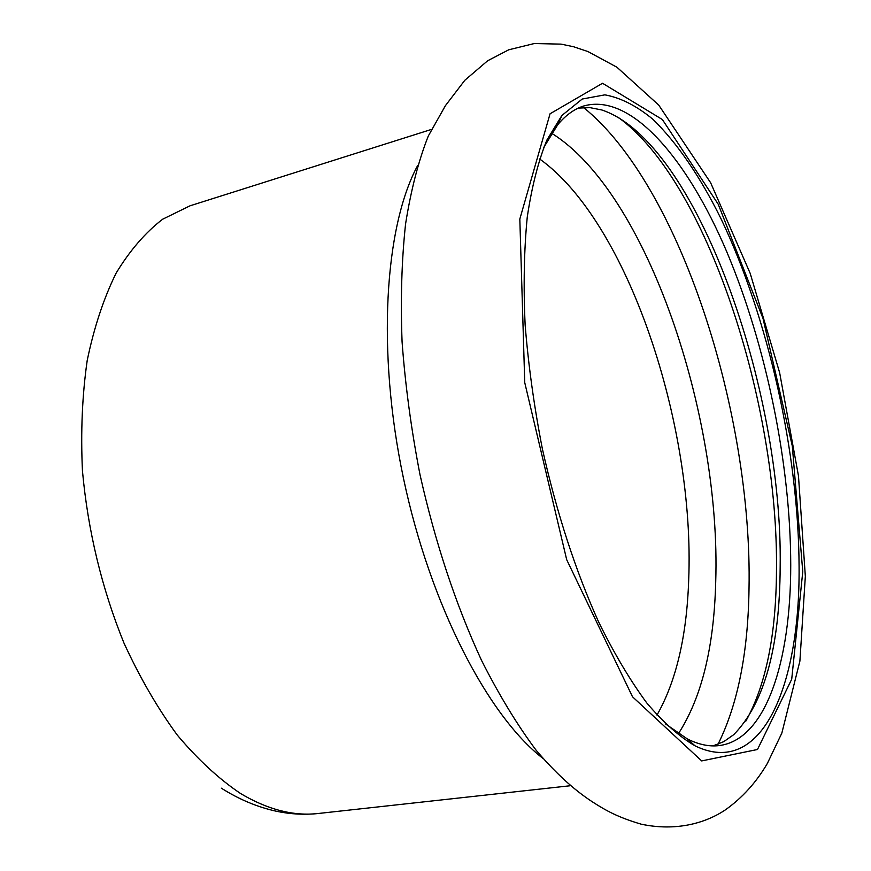 <?xml version="1.0" encoding="UTF-8"?>
<svg xmlns="http://www.w3.org/2000/svg" width="871" height="871" viewBox="0 0 871 871"><rect width="100%" height="100%" fill="white"/><g stroke="black" fill="none" stroke-linecap="round" stroke-linejoin="round"><path stroke-width="1.31" d="M656.984 715.08C676.201 681.22 686.773 636.189 688.689 580.01C695.102 425.516 628.045 221.931 539.552 158.914M417.557 165.719C384.666 226.765 376.577 351.057 403.436 478.135C430.241 605.225 487.88 715.635 542.655 758.184M799.088 567.043C798.685 453.639 768.527 318.372 721.014 218.773C700.088 176.475 677.42 143.345 653.021 119.392C636.777 105.924 620.729 97.748 604.866 94.852L582.22 99.033L561.849 115.505L546.868 140.1C538.311 161.157 531.767 186.84 527.249 217.162C524.059 249.868 523.351 285.797 525.137 324.948C528.403 365.363 534.141 406.648 542.361 448.805C556.656 512.681 575.372 570.32 598.497 621.72C614.12 653.435 630.212 680.501 646.75 702.919C663.267 722.397 679.326 736.681 694.927 745.772C761.875 778.652 799.992 686.25 799.088 567.043M665.281 723.747L687.459 739.011C698.705 744.585 709.244 746.785 719.087 745.598C766.055 739.827 790.77 661.459 790.737 565.192C790.661 464.515 766.382 345.863 726.784 251.828C687.23 158.729 631.246 92.859 584.027 105.903C574.544 108.799 565.791 115.07 557.756 124.716L543.646 147.635M713.022 745.892L723.801 741.624L733.72 734.678C764.281 703.474 779.763 647.556 780.166 566.934C782.985 387.987 696.234 141.363 601.817 109.975L589.939 107.634L578.355 108.091M745.783 721.199C765.881 685.161 776.105 635.003 776.475 570.745C778.63 403.611 706.871 181.07 618.301 117.422M431.33 129.452L190.009 205.817L162.648 219.22C145.348 232.535 129.844 250.51 116.104 273.156C103.693 298.372 94.057 327.442 87.22 360.387C82.222 395.14 80.633 431.962 82.451 470.863C87.938 530.885 101.765 588.252 123.922 642.95C139.73 677.377 157.499 708.058 177.227 735.004C197.695 759.36 218.806 778.87 240.559 793.525C267.745 809.671 293.669 816.334 318.307 813.492L569.906 785.784M445.397 105.696L428.303 136.018C418.494 160.841 410.916 190.183 405.559 224.054C401.662 260.233 400.497 299.472 402.075 341.802C405.287 385.309 411.264 429.588 419.996 474.641C435.293 542.775 455.794 604.659 481.489 660.294C498.963 694.873 517.167 724.835 536.09 750.181C555.11 772.588 573.869 789.812 592.367 801.832C606.194 810.759 617.996 817.303 641.208 824.184C675.58 831.478 705.151 823.476 725.478 809.801C742.397 797.749 756.355 782.289 767.362 763.432L781.831 733.132L799.894 661.111L805.337 576.33L798.478 475.904L779.643 372.712L750.214 273.429L710.649 182.758L658.737 105.086L616.929 67.23L587.936 51.552L573.521 46.729L561.055 44.127L534.217 43.55L508.718 49.799L487.651 60.763L464.82 80.274L445.397 105.696M718.009 744.291C737.791 704.497 748.124 652.64 749.016 588.731C752.533 413.562 680.088 185.381 583.57 107.525M802.768 571.637L792.305 446.028L763.04 318.546L718.237 204.239L662.363 119.534L602.536 83.268L550.058 113.774L519.824 219.035L524.745 382.609L566.683 559.672L632.509 696.778L701.678 760.916L757.487 749.495L791.717 679.217L802.768 571.637M678.367 733.73C701.623 697.769 714.078 647.12 715.712 581.784C721.286 414.433 646.543 192.099 551.572 133.219M687.459 739.011L694.927 745.772M557.756 124.716L561.849 115.505M318.307 813.492C304.545 814.94 290.707 814.233 276.793 811.347C257.576 807.167 239.09 799.436 221.343 788.179"/></g></svg>
